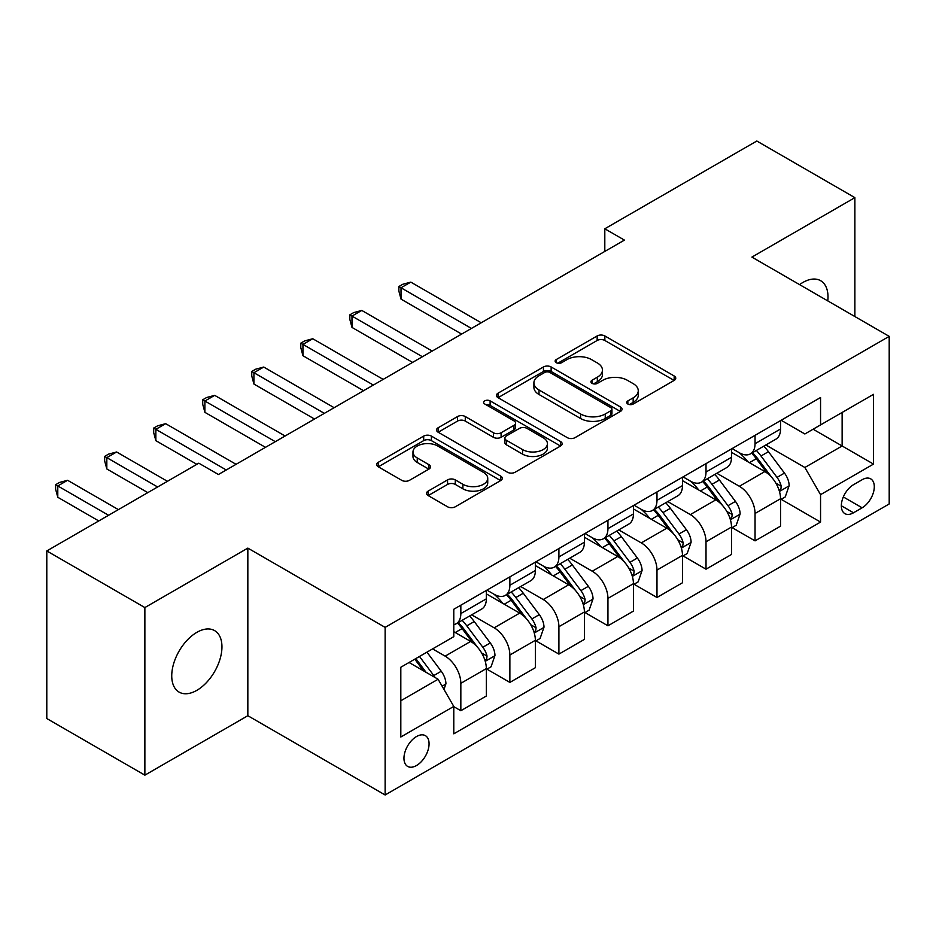 <?xml version="1.0" encoding="UTF-8"?>
<svg xmlns="http://www.w3.org/2000/svg" width="936" height="936" viewBox="0 0 936 936"><rect width="100%" height="100%" fill="white"/><g stroke="black" fill="none" stroke-linecap="round" stroke-linejoin="round"><path stroke-width="1.4" d="M627.857 404.024A3.814 2.2 0 0 0 633.251 404.024L674.166 380.414A5.441 3.147 0 0 0 675.757 378.191A5.441 3.147 0 0 0 674.166 375.968L604.855 335.954A5.441 3.147 0 0 0 597.156 335.954L556.241 359.564A3.814 2.2 0 0 0 555.13 361.12A3.814 2.2 0 0 0 556.241 362.677A3.814 2.2 0 0 0 561.635 362.677L566.935 359.623A17.421 10.062 0 0 1 591.575 359.623L597.343 362.957A17.421 10.062 0 0 1 602.456 370.071A17.421 10.062 0 0 1 597.343 377.185L592.055 380.238A3.814 2.2 0 0 0 590.932 381.794A3.814 2.2 0 0 0 592.055 383.35A3.814 2.2 0 0 0 597.449 383.35L602.737 380.297A17.421 10.062 0 0 1 627.377 380.297L633.157 383.631A17.421 10.062 0 0 1 638.258 390.745A17.421 10.062 0 0 1 633.157 397.858L627.857 400.912A3.814 2.2 0 0 0 626.746 402.468A3.814 2.2 0 0 0 627.857 404.024L627.857 400.912M196.841 690.347A35.51 20.498 120 0 0 220.042 659.061A35.51 20.498 120 0 0 214.59 630.607A35.51 20.498 120 0 0 196.841 632.362A35.51 20.498 120 0 0 173.651 663.647A35.51 20.498 120 0 0 179.092 692.102A35.51 20.498 120 0 0 196.841 690.347M827.787 300.901A35.51 20.498 120 0 0 820.65 280.706A35.51 20.498 120 0 0 802.901 282.461A35.51 20.498 120 0 0 799.59 284.626M416.52 765.531A17.749 10.249 120 0 0 428.115 749.888A17.749 10.249 120 0 0 425.389 735.661A17.749 10.249 120 0 0 416.52 736.538A17.749 10.249 120 0 0 404.914 752.181A17.749 10.249 120 0 0 407.64 766.408A17.749 10.249 120 0 0 416.52 765.531M428.126 491.119A5.441 3.147 0 0 0 426.524 493.342A5.441 3.147 0 0 0 428.126 495.565L447.572 506.785A5.441 3.147 0 0 0 455.27 506.785L500.701 480.554A5.441 3.147 0 0 0 502.293 478.331A5.441 3.147 0 0 0 500.701 476.108L431.391 436.094A5.441 3.147 0 0 0 423.692 436.094L378.261 462.325A5.441 3.147 0 0 0 376.67 464.548A5.441 3.147 0 0 0 378.261 466.771L401.743 480.332A5.441 3.147 0 0 0 409.453 480.332L428.899 469.111A5.441 3.147 0 0 0 430.49 466.888A5.441 3.147 0 0 0 428.899 464.665L417.245 457.938A14.566 8.412 0 0 1 412.975 451.994A14.566 8.412 0 0 1 421.972 444.226A14.566 8.412 0 0 1 437.849 446.039L483.467 472.387A14.566 8.412 0 0 1 487.738 478.331A14.566 8.412 0 0 1 478.752 486.1A14.566 8.412 0 0 1 462.875 484.275L455.27 479.887A5.441 3.147 0 0 0 447.572 479.887L428.126 491.119L428.126 495.565M247.841 548.11L144.869 607.569L46.8 550.941L46.8 718.544L144.869 775.16L247.841 715.712L385.129 794.98L385.129 627.377L247.841 548.11L247.841 715.712M854.872 316.543L854.872 197.648L751.9 257.096L889.2 336.363L385.129 627.377M854.872 197.648L756.814 141.02L604.808 228.782L604.808 251.433M46.8 550.941L198.806 463.191L218.416 474.505L624.417 240.107L604.808 228.782M567.31 437.65A5.441 3.147 0 0 0 575.02 437.65L620.451 411.419A5.441 3.147 0 0 0 622.042 409.196A5.441 3.147 0 0 0 620.451 406.973L551.14 366.959A5.441 3.147 0 0 0 543.442 366.959L498.01 393.19A5.441 3.147 0 0 0 496.408 395.413A5.441 3.147 0 0 0 498.01 397.636L567.31 437.65M486.252 404.855A3.814 2.2 0 0 1 490.113 405.393L490.113 400.865L560.582 441.546A5.441 3.147 0 0 1 562.173 443.769A5.441 3.147 0 0 1 560.582 445.992L515.139 472.224A5.441 3.147 0 0 1 507.441 472.224L438.13 432.21L438.13 427.764A5.441 3.147 0 0 0 436.539 429.987A5.441 3.147 0 0 0 438.13 432.21M438.13 427.764L457.575 416.532A5.441 3.147 0 0 1 465.274 416.532L493.389 432.76A5.441 3.147 0 0 0 501.088 432.76L513.993 425.318A5.441 3.147 0 0 0 515.584 423.095A5.441 3.147 0 0 0 513.993 420.872L484.719 403.978A3.814 2.2 0 0 1 483.608 402.421A3.814 2.2 0 0 1 485.959 400.386A3.814 2.2 0 0 1 490.113 400.865M862.138 479.723L853.503 484.708A17.199 9.933 120 0 0 842.271 499.859A17.199 9.933 120 0 0 844.904 513.642A17.199 9.933 120 0 0 853.503 512.788L862.138 507.803A17.199 9.933 120 0 0 873.37 492.652A17.199 9.933 120 0 0 870.737 478.869A17.199 9.933 120 0 0 862.138 479.723M385.129 794.98L889.2 503.954L889.2 336.363M781.127 420.264L804.866 433.976L820.556 424.909L820.556 397.507L453.784 609.266L453.784 636.667L400.819 667.239L400.819 736.995L453.784 706.423L453.784 733.824L820.556 522.077L820.556 494.664L804.866 467.485L765.859 444.974M820.556 424.909L873.51 394.337L873.51 464.092L820.556 494.664M144.869 607.569L144.869 775.16M813.103 429.214L842.131 445.981L842.131 412.46L873.51 394.337M804.866 467.485L842.131 445.981L873.51 464.092M400.819 700.76L438.095 679.243L409.055 662.489M453.784 706.645L460.84 710.728L460.84 683.327A22.195 12.811 -120 0 0 445.15 656.148L432.596 648.894M460.84 710.728L486.334 696.01L486.334 668.596A22.195 12.811 -120 0 0 470.644 641.429L453.784 631.683M486.931 669.17L509.874 682.414L509.874 655.013A22.195 12.811 -120 0 0 494.185 627.834L471.65 614.823M509.874 682.414L535.369 667.696L535.369 640.294A22.195 12.811 -120 0 0 519.679 613.115L486.334 593.869M535.965 640.856L558.909 654.112L558.909 626.699A22.195 12.811 -120 0 0 543.219 599.531L520.685 586.521M558.909 654.112L584.403 639.382L584.403 611.98A22.195 12.811 -120 0 0 568.714 584.801L535.369 565.555M585 612.553L607.944 625.798L607.944 598.396A22.195 12.811 -120 0 0 592.254 571.217L569.72 558.207M607.944 625.798L633.438 611.079L633.438 583.678A22.195 12.811 -120 0 0 617.748 556.499L584.403 537.241M634.023 584.24L656.978 597.484L656.978 570.082A22.195 12.811 -120 0 0 641.289 542.903L618.755 529.905M656.978 597.484L682.473 582.765L682.473 555.364A22.195 12.811 -120 0 0 666.783 528.185L633.438 508.938M683.058 555.925L706.013 569.182L706.013 541.78A22.195 12.811 -120 0 0 690.323 514.601L667.789 501.591M706.013 569.182L731.507 554.463L731.507 527.05A22.195 12.811 -120 0 0 715.818 499.871L682.473 480.624M732.092 527.623L755.048 540.868L755.048 513.466A22.195 12.811 -120 0 0 739.358 486.287L716.824 473.277M755.048 540.868L780.542 526.149L780.542 498.748A22.195 12.811 -120 0 0 764.852 471.568L731.507 452.322M732.092 448.578L739.358 452.767A22.195 12.811 -120 0 0 750.45 453.866A22.195 12.811 -120 0 0 755.048 443.711L755.048 435.334M683.058 476.892L690.323 481.081A22.195 12.811 -120 0 0 701.415 482.18A22.195 12.811 -120 0 0 706.013 472.025L706.013 463.636M634.023 505.194L641.289 509.383A22.195 12.811 -120 0 0 652.38 510.483A22.195 12.811 -120 0 0 656.978 500.327L656.978 491.95M584.988 533.508L592.254 537.697A22.195 12.811 -120 0 0 603.346 538.797A22.195 12.811 -120 0 0 607.944 528.641L607.944 520.264M535.965 561.822L543.219 566.011A22.195 12.811 -120 0 0 554.311 567.111A22.195 12.811 -120 0 0 558.909 556.943L558.909 548.566M486.931 590.125L494.185 594.313A22.195 12.811 -120 0 0 505.276 595.413A22.195 12.811 -120 0 0 509.874 585.257L509.874 576.88M781.127 499.309L820.556 522.077M750.45 453.866L775.944 439.148A22.195 12.811 -120 0 0 780.542 428.992L780.542 420.615M701.415 482.18L726.909 467.462A22.195 12.811 -120 0 0 731.507 457.294L731.507 448.917M652.38 510.483L677.875 495.764A22.195 12.811 -120 0 0 682.473 485.608L682.473 477.231M603.346 538.797L628.84 524.078A22.195 12.811 -120 0 0 633.438 513.923L633.438 505.534M554.311 567.111L579.805 552.38A22.195 12.811 -120 0 0 584.403 542.225L584.403 533.848M505.276 595.413L530.782 580.694A22.195 12.811 -120 0 0 535.369 570.539L535.369 562.162M453.784 624.616A22.195 12.811 -120 0 0 456.241 623.727L481.747 609.008A22.195 12.811 -120 0 0 486.334 598.841L486.334 590.464M456.241 623.727A22.195 12.811 -120 0 0 460.84 613.571L460.84 605.183M438.095 679.243L453.784 706.423M629.39 404.563L633.157 402.386A17.421 10.062 0 0 0 638.258 395.273L638.258 390.745M602.456 370.071L602.456 374.599A17.421 10.062 0 0 1 597.343 381.712L593.576 383.889M674.095 380.449L604.855 340.482A5.441 3.147 0 0 0 597.156 340.482L557.762 363.215M620.381 411.466L551.14 371.487A5.441 3.147 0 0 0 543.442 371.487L498.081 397.683M610.822 410.752A3.814 2.2 0 0 0 611.945 409.196A3.814 2.2 0 0 0 610.822 407.64L549.994 372.516A3.814 2.2 0 0 0 544.6 372.516L539.019 375.745A17.421 10.062 0 0 0 533.906 382.859A17.421 10.062 0 0 0 539.019 389.973L580.601 413.981A17.421 10.062 0 0 0 605.241 413.981L610.822 410.752L610.822 415.28A3.814 2.2 0 0 0 611.945 413.724L611.945 409.196M533.906 382.859L533.906 387.387A17.421 10.062 0 0 0 539.019 394.501L539.019 389.973M610.822 415.28L605.241 418.509A17.421 10.062 0 0 1 580.601 418.509L539.019 394.501M438.212 432.245L457.575 421.06L457.575 416.532M515.584 423.095L515.584 427.623A5.441 3.147 0 0 1 513.993 429.846L501.088 437.287A5.441 3.147 0 0 1 493.389 437.287L465.274 421.06A5.441 3.147 0 0 0 457.575 421.06M490.113 405.393L560.5 446.027M522.557 449.596A14.566 8.412 0 0 0 538.422 451.421A14.566 8.412 0 0 0 547.42 443.652A14.566 8.412 0 0 0 543.149 437.709L527.073 428.431A5.441 3.147 0 0 0 519.375 428.431L506.481 435.872A5.441 3.147 0 0 0 504.878 438.095A5.441 3.147 0 0 0 506.481 440.318L522.557 449.596L522.557 454.135A14.566 8.412 0 0 0 538.422 455.949A14.566 8.412 0 0 0 547.42 448.18L547.42 443.652M504.878 438.095L504.878 442.623A5.441 3.147 0 0 0 506.481 444.846L506.481 440.318M522.557 454.135L506.481 444.846M487.738 478.331L487.738 482.859A14.566 8.412 0 0 1 478.752 490.628A14.566 8.412 0 0 1 462.875 488.814L455.27 484.415A5.441 3.147 0 0 0 447.572 484.415L428.197 495.6M412.975 451.994L412.975 456.522A14.566 8.412 0 0 0 417.245 462.466L417.245 457.938M428.817 469.147L417.245 462.466M500.631 480.601L431.391 440.622A5.441 3.147 0 0 0 423.692 440.622L378.331 466.818M780.542 499.648L785.245 496.934L789.165 485.608A14.695 8.482 -120 0 0 784.473 473.089L768.444 451.69A42.436 24.5 -120 0 0 763.823 446.144M747.876 461.764A42.436 24.5 -120 0 0 739.194 452.673M779.197 490.651L780.917 488.803L781.232 486.24A14.695 8.482 -120 0 0 777.02 477.395L760.991 455.996A42.436 24.5 -120 0 0 756.37 450.45M752.415 452.731A35.229 20.335 60 0 1 758.195 459.307L771.767 477.407M481.233 322.768L410.822 282.122L401.017 287.785L401.017 299.111L461.623 334.094M751.655 453.164A42.436 24.5 60 0 1 756.288 458.71L766.947 472.937M401.017 299.111L398.865 291.073L398.865 286.533L471.428 328.431M398.865 286.533L402.784 284.275L410.822 282.122M731.507 527.962L736.211 525.248L740.13 513.923A14.695 8.482 -120 0 0 735.439 501.404L719.421 480.004A42.436 24.5 -120 0 0 714.788 474.458M698.841 490.078A42.436 24.5 -120 0 0 690.16 480.987M730.174 518.953L731.882 517.105L732.198 514.543A14.695 8.482 -120 0 0 727.986 505.697L711.968 484.31A42.436 24.5 -120 0 0 707.335 478.764M703.381 481.045A35.229 20.335 60 0 1 709.16 487.609L722.732 505.721M432.198 351.082L361.787 310.436L351.983 316.087L351.983 327.413L412.589 362.407M702.62 481.478A42.436 24.5 60 0 1 707.253 487.024L717.912 501.251M351.983 327.413L349.83 319.375L349.83 314.847L422.393 356.745M349.83 314.847L353.75 312.577L361.787 310.436M682.473 556.265L687.176 553.55L691.107 542.225A14.695 8.482 -120 0 0 686.416 529.706L670.387 508.318A42.436 24.5 -120 0 0 665.753 502.772M649.806 518.392A42.436 24.5 -120 0 0 641.125 509.289M681.139 547.267L682.847 545.419L683.163 542.857A14.695 8.482 -120 0 0 678.963 534.011L662.934 512.612A42.436 24.5 -120 0 0 658.3 507.066M654.346 509.348A35.229 20.335 60 0 1 660.137 515.923L673.698 534.035M383.175 379.396L312.764 338.738L302.948 344.401L302.948 355.727L363.554 390.71M653.597 509.792A42.436 24.5 60 0 1 658.219 515.338L668.877 529.554M302.948 355.727L300.795 347.689L300.795 343.161L373.359 385.059M300.795 343.161L304.715 340.891L312.764 338.738M633.438 584.579L638.141 581.864L642.073 570.539A14.695 8.482 -120 0 0 637.381 558.02L621.352 536.62A42.436 24.5 -120 0 0 616.719 531.075M600.783 546.694A42.436 24.5 -120 0 0 592.09 537.603M632.104 575.57L633.812 573.733L634.128 571.159A14.695 8.482 -120 0 0 629.928 562.325L613.899 540.926A42.436 24.5 -120 0 0 609.266 535.38M605.311 537.662A35.229 20.335 60 0 1 611.103 544.237L624.663 562.337M334.14 407.698L263.73 367.052L253.913 372.715L253.913 384.041L314.519 419.024M604.562 538.095A42.436 24.5 60 0 1 609.184 543.64L619.843 557.868M253.913 384.041L251.761 375.991L251.761 371.463L324.324 413.361M251.761 371.463L255.68 369.205L263.73 367.052M584.403 612.893L589.118 610.167L593.038 598.841A14.695 8.482 -120 0 0 588.346 586.322L572.317 564.934A42.436 24.5 -120 0 0 567.684 559.389M551.749 575.008A42.436 24.5 -120 0 0 543.055 565.917M583.069 603.884L584.778 602.035L585.094 599.473A14.695 8.482 -120 0 0 580.893 590.628L564.864 569.24A42.436 24.5 -120 0 0 560.231 563.694M556.276 565.964A35.229 20.335 60 0 1 562.068 572.539L575.628 590.651M285.106 436.012L214.695 395.355L204.89 401.017L204.89 412.343L265.485 447.338M555.528 566.409A42.436 24.5 60 0 1 560.149 571.954L570.808 586.182M204.89 412.343L202.726 404.305L202.726 399.777L275.301 441.675M202.726 399.777L206.645 397.507L214.695 395.355M535.369 641.195L540.084 638.481L544.003 627.155A14.695 8.482 -120 0 0 539.311 614.636L523.282 593.237A42.436 24.5 -120 0 0 518.649 587.691M502.714 603.31A42.436 24.5 -120 0 0 494.021 594.22M534.035 632.198L535.743 630.349L536.059 627.787A14.695 8.482 -120 0 0 531.859 618.942L515.83 597.542A42.436 24.5 -120 0 0 511.196 591.997M507.253 594.278A35.229 20.335 60 0 1 513.033 600.853L526.594 618.953M236.071 464.315L165.66 423.669L155.856 429.331L155.856 440.657L196.841 464.315M506.493 594.711A42.436 24.5 60 0 1 511.126 600.257L521.773 614.484M155.856 440.657L153.691 432.619L153.691 428.08L226.266 469.977M153.691 428.08L157.611 425.821L165.66 423.669M486.334 669.509L491.049 666.795L494.969 655.469A14.695 8.482 -120 0 0 490.277 642.95L474.248 621.551A42.436 24.5 -120 0 0 469.615 616.005M485 660.5L486.708 658.652L487.036 656.089A14.695 8.482 -120 0 0 482.824 647.244L466.795 625.856A42.436 24.5 -120 0 0 462.162 620.311M458.219 622.592A35.229 20.335 60 0 1 463.999 629.168L477.559 647.267M167.427 481.303L116.626 451.983L106.821 457.634L106.821 468.959L147.806 492.628M457.458 623.025A42.436 24.5 60 0 1 462.091 628.571L472.738 642.798M106.821 468.959L104.656 460.921L104.656 456.394L157.611 486.966M104.656 456.394L108.588 454.124L116.626 451.983M443.968 689.434L445.934 683.771A14.695 8.482 -120 0 0 441.242 671.252L426.945 652.158M118.392 509.617L67.591 480.285L57.786 485.948L57.786 497.273L98.771 520.942M435.123 677.535A14.695 8.482 -120 0 0 433.789 675.558L419.492 656.464M415.806 658.593L426.079 672.317M414.777 659.19L423.493 670.819M57.786 497.273L55.622 489.235L55.622 484.708L108.576 515.28M55.622 484.708L59.553 482.438L67.591 480.285M445.15 656.148L470.644 641.429M494.185 627.834L519.679 613.115M543.219 599.531L568.714 584.801M592.254 571.217L617.748 556.499M641.289 542.903L666.783 528.185M690.323 514.601L715.818 499.871M739.358 486.287L764.852 471.568M755.048 443.711L780.542 428.992M755.048 513.466L780.542 498.748M706.013 541.78L731.507 527.05M706.013 472.025L731.507 457.294M656.978 570.082L682.473 555.364M656.978 500.327L682.473 485.608M607.944 598.396L633.438 583.678M607.944 528.641L633.438 513.923M558.909 626.699L584.403 611.98M558.909 556.943L584.403 542.225M509.874 655.013L535.369 640.294M509.874 585.257L535.369 570.539M460.84 683.327L486.334 668.596M460.84 613.571L486.334 598.841M843.324 496.946L862.138 507.803M841.347 505.768L853.503 512.788M633.157 402.386L633.157 397.858M592.055 383.35L592.055 380.238M597.343 381.712L597.343 377.185M556.241 362.677L556.241 359.564M597.156 340.482L597.156 335.954M604.855 340.482L604.855 335.954M674.166 380.414L674.166 375.968M498.01 397.636L498.01 393.19M543.442 371.487L543.442 366.959M551.14 371.487L551.14 366.959M620.451 411.419L620.451 406.973M580.601 418.509L580.601 413.981M605.241 418.509L605.241 413.981M465.274 421.06L465.274 416.532M493.389 437.287L493.389 432.76M501.088 437.287L501.088 432.76M513.993 429.846L513.993 425.318M560.582 445.992L560.582 441.546M447.572 484.415L447.572 479.887M455.27 484.415L455.27 479.887M462.875 488.814L462.875 484.275M428.899 469.111L428.899 464.665M378.261 466.771L378.261 462.325M423.692 440.622L423.692 436.094M431.391 440.622L431.391 436.094M500.701 480.554L500.701 476.108M779.442 491.447L789.071 485.889M760.991 455.996L768.444 451.69M749.443 462.665L756.288 458.71M777.02 477.395L784.473 473.089M775.862 483.128L781.232 486.24M730.408 519.761L740.037 514.203M711.968 484.31L719.421 480.004M700.409 490.979L707.253 487.024M727.986 505.697L735.439 501.404M726.827 511.442L732.198 514.543M681.373 548.075L691.002 542.506M662.934 512.612L670.387 508.318M651.374 519.293L658.219 515.338M678.963 534.011L686.416 529.706M677.793 539.756L683.163 542.857M632.338 576.377L641.967 570.82M613.899 540.926L621.352 536.62M602.339 547.595L609.184 543.64M629.928 562.325L637.381 558.02M628.758 568.058L634.128 571.159M583.303 604.691L592.933 599.134M564.864 569.24L572.317 564.934M553.305 575.909L560.149 571.954M580.893 590.628L588.346 586.322M579.723 596.372L585.094 599.473M534.269 632.993L543.91 627.436M515.83 597.542L523.282 593.237M504.27 604.211L511.126 600.257M531.859 618.942L539.311 614.636M530.689 624.675L536.059 627.787M485.246 661.307L494.875 655.75M466.795 625.856L474.248 621.551M455.235 632.525L462.091 628.571M482.824 647.244L490.277 642.95M481.654 652.989L487.036 656.089M442.108 686.205L445.84 684.052M433.789 675.558L441.242 671.252"/></g></svg>
